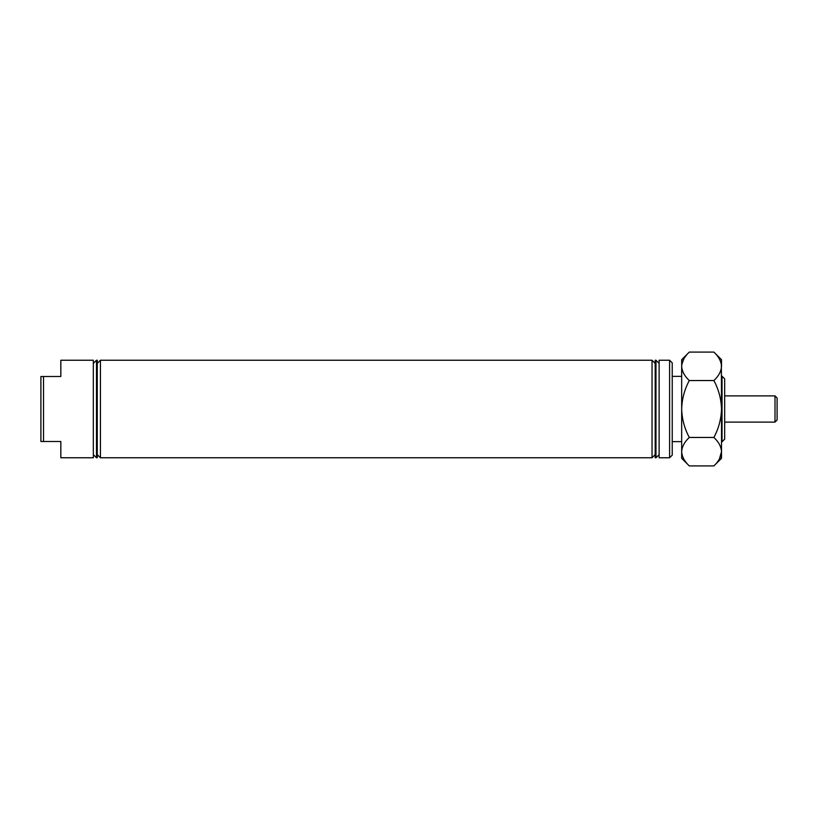 <?xml version="1.0" encoding="UTF-8"?>
<svg xmlns="http://www.w3.org/2000/svg" width="818" height="818" viewBox="0 0 818 818"><rect width="100%" height="100%" fill="white"/><g stroke="black" fill="none" stroke-linecap="round" stroke-linejoin="round"><path stroke-width="1.23" d="M43.518 441.505L40.9 441.505L40.9 376.495L43.518 376.495L43.518 441.505L60.829 441.505L60.829 457.763L93.334 457.763L93.334 360.237L60.829 360.237L60.829 376.495L43.518 376.495M669.605 360.237L672.232 362.855L672.232 455.145L669.605 457.763L669.605 360.237L659.124 360.237L659.124 457.763L669.605 457.763M722.038 376.229L724.666 378.846L724.666 439.154L722.038 441.771L722.038 376.229L721.517 376.229M96.483 409L96.483 457.763L97.27 457.763L97.27 360.237L96.483 360.237L96.483 409M100.42 409L100.42 457.763L652.038 457.763L652.038 360.237L100.42 360.237L100.42 409M655.975 457.763L655.187 457.763L655.187 360.237L655.975 360.237L655.975 457.763L659.124 454.624M775.004 395.892L777.1 397.988L777.1 420.012L775.004 422.108L775.004 395.892L724.666 395.892M719.39 459L721.517 451.689C721.231 456.679 718.685 461.424 713.889 465.912L689.288 465.912C684.523 461.485 681.987 456.741 681.67 451.689L681.823 453.653M683.797 359L681.823 364.347M713.889 352.088C718.654 356.515 721.2 361.259 721.517 366.311L721.517 359.705L713.889 352.088L689.288 352.088C684.502 356.576 681.956 361.321 681.67 366.311L681.67 359.705L689.288 352.088M721.517 366.311C721.231 371.311 718.685 376.055 713.889 380.544C718.664 389.45 721.21 398.939 721.517 409L721.364 364.347M689.288 380.544C684.523 376.116 681.987 371.372 681.67 366.311L681.67 409C681.977 398.939 684.513 389.45 689.288 380.544L713.889 380.544M689.288 437.456C684.523 428.55 681.977 419.061 681.67 409L681.67 451.689C681.956 446.689 684.502 441.945 689.288 437.456L713.889 437.456C718.654 441.884 721.2 446.628 721.517 451.689L721.517 409C721.21 419.061 718.664 428.55 713.889 437.456M713.889 465.912L721.517 458.295L721.517 451.689M689.288 465.912L681.67 458.295L681.67 451.689M93.334 454.624L96.483 457.763M97.27 454.624L100.42 457.763M655.187 454.624L652.038 457.763M721.517 441.771L722.038 441.771M672.232 441.638L681.67 441.638M672.232 376.362L681.67 376.362M659.124 363.376L655.975 360.237M655.187 363.376L652.038 360.237M97.27 363.376L100.42 360.237M93.334 363.376L96.483 360.237M775.004 422.108L724.666 422.108"/></g></svg>
